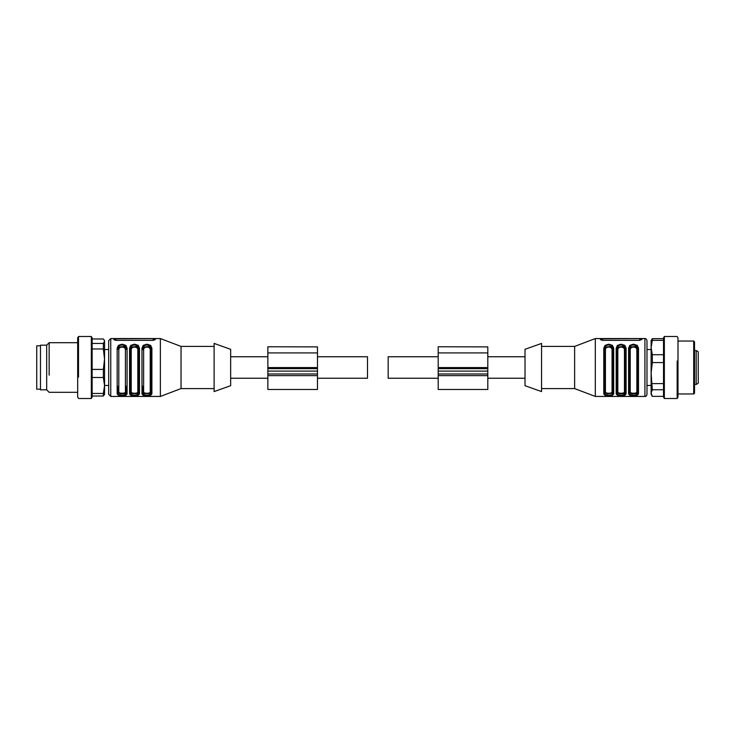 <?xml version="1.0" encoding="UTF-8"?>
<svg xmlns="http://www.w3.org/2000/svg" width="735" height="735" viewBox="0 0 735 735"><rect width="100%" height="100%" fill="white"/><g stroke="black" fill="none" stroke-linecap="round" stroke-linejoin="round"><path stroke-width="1.1" d="M317.474 378.249L367.5 378.249L367.5 356.751L317.474 356.751M438.198 378.249L388.172 378.249L388.172 356.751L438.198 356.751M487.81 346.892L438.198 346.764L487.81 346.892L487.81 389.467L438.198 389.467L438.198 346.892M438.198 371.111L487.81 371.111M317.474 346.892L267.862 346.764L317.474 346.892L317.474 389.467L267.862 389.467L267.862 346.892M267.862 371.111L317.474 371.111M663.521 340.342L652.312 340.342L652.312 338.624L651.118 340.627L651.118 394.373L652.312 396.376L663.521 396.376M652.312 340.342L651.118 347.526L652.312 354.72L652.312 362.585L651.118 373.086L652.312 389.743L651.118 393.06L652.312 396.376M652.312 338.624L663.521 338.624M663.521 389.743L652.312 389.743M652.312 383.596L663.521 383.596L663.521 362.585L652.312 362.585M652.312 354.72L663.521 354.72M664.348 398.508L664.348 336.492L663.521 337.925L663.521 397.075L664.348 398.508L677.165 398.508L677.165 361.05M677.165 398.508L677.992 397.075L677.992 337.925L677.165 336.492L664.348 336.492M693.702 393.381L693.702 341.04L677.992 341.04M677.992 393.96L693.702 393.96L694.529 393.133L694.529 341.867L693.702 341.04M92.151 393.464L103.359 393.464L103.359 396.018L104.554 394.373L104.554 340.627L103.359 338.982L92.151 338.982M103.359 393.464L104.554 385.7L103.359 377.496L103.359 369.411L104.554 359.194L104.554 345.799L104.554 359.194L103.359 348.978L103.359 343.447L104.554 341.215L104.205 340.029M103.359 396.018L92.151 396.018M92.151 343.447L103.359 343.447M103.359 348.978L92.151 348.978L92.151 369.411L103.359 369.411M103.359 377.496L92.151 377.496M91.324 336.492L91.324 398.508L92.151 397.075L92.151 337.925L91.324 336.492L78.507 336.492L78.507 377.083M78.507 336.492L77.68 337.925L77.68 397.075L78.507 398.508L91.324 398.508M49.153 375.162L49.153 342.694L77.68 342.694M49.153 342.694L46.672 345.174L46.672 389.826L49.153 392.306L77.68 392.306M46.672 389.826L40.471 389.826L40.471 345.174L46.672 345.174M541.557 343.42L541.557 391.58L525.02 385.691L525.02 349.309L541.557 343.42M541.557 346.415L574.632 346.415L574.632 388.585L595.304 396.441L644.917 396.441C645.799 396.634 646.488 395.944 646.984 394.373L646.984 341.215M574.632 346.415L595.304 338.559L595.304 396.441M641.811 339.193L639.744 338.624L600.467 338.835L600.467 339.689L602.535 340.342L639.744 340.342L641.811 339.193L641.811 339.689M628.59 348.151L629.849 345.358L633.524 344.182L637.236 345.34L638.504 348.151L638.504 393.932L637.245 395.311L629.858 395.311L628.59 393.932L628.59 348.151M616.187 348.151L617.446 345.358L621.121 344.182L624.833 345.34L626.101 348.151L626.101 393.932L624.842 395.311L617.455 395.311L616.187 393.932L616.187 348.151M613.697 393.932L612.439 395.311L608.764 395.77L605.052 395.311L603.784 393.932L603.784 348.151L605.043 345.358L608.718 344.182L612.43 345.34L613.697 348.151L613.697 393.932L612.871 393.179C612.797 394.465 611.419 395.118 608.736 395.136C606.072 395.127 604.694 394.465 604.602 393.179L603.775 393.932M638.504 348.151L637.677 348.702L637.677 393.179C637.603 394.465 636.225 395.118 633.542 395.136C630.878 395.127 629.5 394.465 629.408 393.179L629.408 348.702C629.491 346.442 630.869 345.22 633.552 345.018C636.216 345.211 637.594 346.433 637.677 348.702L636.85 349.75C636.795 348.151 635.683 347.26 633.533 347.076C631.393 347.278 630.29 348.169 630.235 349.75A0.827 0.542 180 0 1 629.408 349.198L630.52 347.14L635.178 346.488L636.565 347.131L637.677 349.198M626.101 348.151L625.274 348.702L625.274 393.179C625.2 394.465 623.822 395.118 621.139 395.136C618.475 395.127 617.097 394.465 617.005 393.179L617.005 348.702C617.088 346.442 618.466 345.22 621.149 345.018C623.813 345.211 625.191 346.433 625.274 348.702L624.447 349.75C624.392 348.151 623.28 347.26 621.13 347.076C618.989 347.278 617.887 348.169 617.832 349.75A0.827 0.542 180 0 1 617.005 349.198L618.117 347.14L622.775 346.488L624.162 347.131L625.274 349.198M603.775 348.151A0.827 0.551 0 0 1 604.602 348.702C604.684 346.442 606.063 345.22 608.745 345.018C611.41 345.211 612.788 346.433 612.871 348.702L612.558 393.216L607.11 393.804L604.602 392.674L604.602 349.198L605.713 347.14L610.372 346.488L611.759 347.131L612.871 349.198L612.044 349.75C611.989 348.151 610.877 347.26 608.727 347.076C606.586 347.278 605.484 348.169 605.429 349.75A0.827 0.542 0 0 1 604.602 349.198M646.984 393.785L646.984 394.373M638.504 393.932A0.827 0.753 0 0 1 637.677 393.179L637.677 392.674L636.574 393.565L631.916 393.804L629.408 392.674L629.408 393.179A0.827 0.753 180 0 1 628.581 393.932M629.408 348.702A0.827 0.551 180 0 0 628.581 348.151M626.101 393.932A0.827 0.753 0 0 1 625.274 393.179L625.274 392.674L624.171 393.565L619.513 393.804L617.005 392.674L617.005 393.179A0.827 0.753 180 0 1 616.178 393.932M617.005 348.702A0.827 0.551 180 0 0 616.178 348.151M604.602 348.702L604.602 393.179M604.602 392.674L605.429 391.92C605.493 392.766 606.605 393.216 608.755 393.262C610.895 393.207 611.998 392.756 612.044 391.92L612.871 393.179L612.871 348.702L613.697 348.151M629.408 392.674A0.827 0.753 180 0 1 630.235 391.92C630.299 392.766 631.411 393.216 633.561 393.262C635.701 393.207 636.804 392.756 636.85 391.92A0.827 0.753 0 0 1 637.677 392.674M617.005 392.674A0.827 0.753 180 0 1 617.832 391.92C617.896 392.766 619.008 393.216 621.158 393.262C623.298 393.207 624.401 392.756 624.447 391.92A0.827 0.753 0 0 1 625.274 392.674M698.25 353.351L698.25 382.062M698.25 357.182L698.25 357.899M698.25 374.969L698.25 375.613M698.25 377.423L698.25 380.702M698.25 366.499L698.25 367.252M214.115 391.58L214.115 343.42L230.652 349.309L230.652 385.691L214.115 391.58M214.115 388.585L181.04 388.585L181.04 346.415L160.368 338.559L110.755 338.559L108.688 340.627L108.688 394.373L108.688 385.48L104.554 385.48M181.04 388.585L160.368 396.441L160.368 338.559M155.195 339.689L155.195 338.835L153.128 338.624L113.852 338.835L113.852 339.689L115.919 340.342L153.128 340.342L155.195 339.689M126.255 386.298L126.255 393.179A0.827 0.753 180 0 0 127.081 393.932L125.823 395.311L122.148 395.77L118.436 395.311L117.168 393.932L117.168 348.151L118.427 345.358L122.102 344.182L125.814 345.34L127.081 348.151L126.255 348.702C126.172 346.433 124.794 345.211 122.129 345.018C119.447 345.22 118.069 346.442 117.986 348.702L117.159 348.151M138.658 386.298L138.658 393.179A0.827 0.753 180 0 0 139.485 393.932L138.226 395.311L134.551 395.77L130.839 395.311L129.571 393.932L129.571 348.151L130.83 345.358L134.505 344.182L138.217 345.34L139.485 348.151L138.658 348.702C138.575 346.433 137.197 345.211 134.533 345.018C131.85 345.22 130.472 346.442 130.389 348.702L130.389 393.179A0.827 0.753 0 0 1 129.562 393.932M141.974 348.151A0.827 0.551 0 0 1 142.792 348.702C142.875 346.442 144.253 345.22 146.936 345.018C149.6 345.211 150.978 346.433 151.061 348.702L151.061 393.179A0.827 0.753 180 0 0 151.888 393.932L150.629 395.311L146.954 395.77L143.242 395.311L141.974 393.932L141.974 348.151L143.233 345.358L146.908 344.182L150.62 345.34L151.888 348.151L151.061 348.702L151.061 386.298M126.255 393.179C126.181 394.465 124.803 395.118 122.12 395.136C119.456 395.127 118.078 394.465 117.986 393.179L117.159 393.932M117.986 386.298L117.986 393.179M129.571 348.151A0.827 0.551 0 0 1 130.389 348.702L130.389 385.801M138.658 393.179C138.584 394.465 137.206 395.118 134.523 395.136C131.859 395.127 130.481 394.465 130.389 393.179M141.965 393.932A0.827 0.753 0 0 0 142.792 393.179L142.792 386.298M151.061 393.179C150.987 394.465 149.609 395.118 146.926 395.136C144.262 395.127 142.884 394.465 142.792 393.179M104.554 349.52L108.688 349.52L108.688 340.627M118.813 349.75L117.986 349.198L119.098 347.14L123.756 346.488L125.143 347.131L126.255 349.198L125.428 349.75C125.373 348.151 124.261 347.26 122.111 347.076C119.97 347.278 118.868 348.169 118.813 349.75L118.813 391.92C118.877 392.766 119.989 393.216 122.139 393.262C124.279 393.207 125.382 392.756 125.428 391.92A0.827 0.753 180 0 1 126.255 392.674L125.152 393.565L120.494 393.804L117.986 392.674L118.813 391.92M137.546 347.131L138.658 349.198L137.831 349.75C137.776 348.151 136.664 347.26 134.514 347.076C132.374 347.278 131.271 348.169 131.216 349.75A0.827 0.542 0 0 1 130.389 349.198L131.501 347.14L136.159 346.488L137.546 347.131M131.51 393.574L130.389 392.674A0.827 0.753 0 0 1 131.216 391.92C131.28 392.766 132.392 393.216 134.542 393.262C136.682 393.207 137.785 392.756 137.831 391.92A0.827 0.753 180 0 1 138.658 392.674L137.555 393.565L131.51 393.574M149.949 347.131L151.061 349.198L150.234 349.75C150.179 348.151 149.067 347.26 146.917 347.076C144.777 347.278 143.674 348.169 143.619 349.75A0.827 0.542 0 0 1 142.792 349.198L143.904 347.14L148.562 346.488L149.949 347.131M143.913 393.574L142.792 392.674A0.827 0.753 0 0 1 143.619 391.92C143.683 392.766 144.795 393.216 146.945 393.262C149.086 393.207 150.188 392.756 150.234 391.92A0.827 0.753 180 0 1 151.061 392.674L149.958 393.565L143.913 393.574M138.658 385.801L138.658 348.702M151.061 385.801L151.061 349.198M40.471 389.201L36.75 389.201L36.75 345.799L40.471 345.799M438.198 375.631L487.81 375.631M438.198 373.986L487.81 373.986M438.198 368.676L487.81 368.676M438.198 367.583L487.81 367.583M438.198 352.91L487.81 352.91M267.862 375.631L317.474 375.631M267.862 352.91L317.474 352.91M267.862 367.583L317.474 367.583M267.862 368.676L317.474 368.676M267.862 373.986L317.474 373.986M595.304 338.559L644.917 338.559L644.917 396.441M602.535 338.624L602.535 340.342M639.744 340.342L639.744 338.624M630.235 391.92L630.235 349.75M636.85 349.75L636.85 391.92M617.832 391.92L617.832 349.75M624.447 349.75L624.447 391.92M605.429 349.75L605.429 391.92M612.044 391.92L612.044 349.75M694.529 350.549L696.183 350.549L696.183 384.451C698.002 383.523 698.691 382.834 698.25 382.384M160.368 396.441L110.755 396.441L110.755 338.559M127.081 393.932L127.081 348.151M139.485 393.932L139.485 348.151M151.888 393.932L151.888 348.151M115.919 338.624L115.919 340.342M153.128 340.342L153.128 338.624M125.428 391.92L125.428 349.75M131.216 349.75L131.216 391.92M137.831 391.92L137.831 349.75M143.619 349.75L143.619 391.92M150.234 391.92L150.234 349.75M267.862 356.751L230.652 356.751M267.862 378.249L230.652 378.249M525.02 356.751L487.81 356.751M525.02 378.249L487.81 378.249M541.557 388.585L574.632 388.585M644.917 338.559C645.799 338.366 646.488 339.055 646.984 340.627M646.984 349.52L651.118 349.52M646.984 385.48L651.118 385.48M694.529 384.451L696.183 384.451M696.183 350.549C697.956 351.376 698.645 352.065 698.25 352.616M214.115 346.415L181.04 346.415M110.755 396.441L108.688 394.373"/></g></svg>
